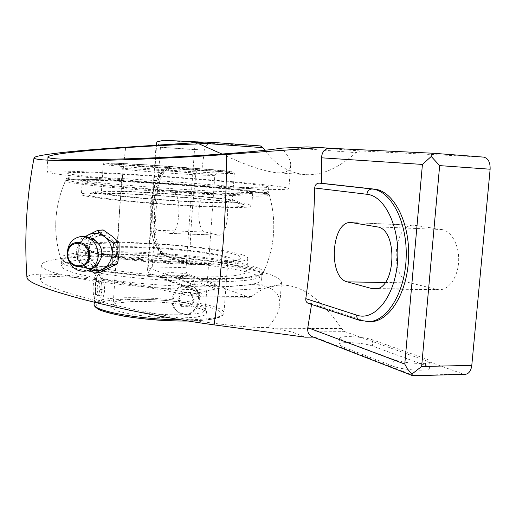 <?xml version="1.0" encoding="UTF-8"?>
<svg xmlns="http://www.w3.org/2000/svg" width="516" height="516" viewBox="0 0 516 516"><rect width="100%" height="100%" fill="white"/><g stroke="black" fill="none" stroke-linecap="round" stroke-linejoin="round"><path stroke-width="0.39" stroke-dasharray="2.58 1.94" d="M188.553 263.508C146.318 262.728 94.589 255.246 97.634 250.892C97.718 242.01 230.355 251.286 227.898 260C226.647 262.728 213.534 263.895 188.553 263.508M187.011 285.084L191.017 285.832C203.962 289.844 199.137 314.599 184.947 314.063L179.961 312.973C165.862 307.581 172.389 284.006 187.011 285.084M104.638 290.424C103.593 297.855 101.575 301.834 98.575 302.376C93.506 302.911 95.402 273.416 99.033 274.08C102.368 275.292 104.232 280.736 104.638 290.424M189.056 169.648C156.69 167.661 116.551 164.365 117.958 163.869C116.229 162.559 222.725 170.009 219.79 170.99C218.552 171.267 208.309 170.822 189.056 169.648M186.805 174.266C157.535 172.531 121.208 169.441 122.298 168.829L122.298 168.809C121.608 167.423 216.636 174.066 214.837 175.279L214.811 175.298C213.579 175.634 204.246 175.292 186.805 174.266M191.03 264.327C151.678 263.586 101.484 257.323 93.648 252.537C82.934 246.932 121.383 245.068 163.824 248.112C206.29 251.002 243.429 258.155 231.336 262.16C225.26 263.992 211.824 264.714 191.03 264.327M194.332 261.993C150.685 261.128 94.957 254.227 86.694 249.093L84.785 246.796C86.32 245.461 90.481 244.416 97.266 243.662C112.688 242.423 137.933 242.817 164.12 244.584C184.212 246.074 201.962 248.035 217.365 250.479C226.511 252.111 233.419 253.762 238.089 255.414C241.217 257.02 241.404 258.458 238.656 259.722C232.135 261.683 217.359 262.444 194.332 261.993M197.157 262.908C141.681 261.864 73.853 252.118 78.129 246.693C79.025 235.483 250.125 247.448 247.751 258.555C246.313 261.96 229.446 263.412 197.157 262.908M196.151 276.905C140.707 276.221 72.995 265.856 77.31 259.716C78.29 247.1 249.247 259.058 246.764 271.564C245.294 275.409 228.42 277.189 196.151 276.905M202.24 192.365C146.583 189.507 78.174 182.896 82.25 181.09C82.715 177.007 254.543 189.024 252.717 193.01C251.44 194.203 234.612 193.99 202.24 192.365M201.221 206.516C145.602 204.026 77.31 196.783 81.425 194.242C81.98 188.727 253.659 200.73 251.718 206.155C250.415 207.793 233.58 207.909 201.221 206.516M198.357 205.961C172.396 204.742 140.429 202.317 118.274 199.911C95.66 197.351 85.785 195.467 88.636 194.248C98.35 190.372 237.063 200.073 244.732 205.162C247.048 207.103 231.587 207.374 198.357 205.961M195.487 202.008C145.996 199.705 86.862 193.326 95.97 191.63C104.058 188.295 231.574 197.209 237.824 201.55C239.656 203.194 225.544 203.349 195.487 202.008M192.971 201.543C150.62 199.563 98.504 194.177 101.407 192.333C101.181 188.327 234.341 197.641 232.239 201.479C231.104 202.665 218.016 202.685 192.971 201.543M101.897 290.392C101.22 297.835 99.672 301.834 97.266 302.376C91.461 302.924 91.971 273.332 97.737 274.048C100.743 275.26 102.129 280.71 101.897 290.392M94.912 286.96L95.718 294.546L98.259 295.849L100.001 289.457L99.169 281.8L96.621 280.601L94.912 286.96L97.137 286.986L97.95 294.565L95.718 294.546M97.95 294.565L100.504 295.868L102.252 289.482L101.413 281.833L98.853 280.633L96.621 280.601M101.413 281.833L99.169 281.8M98.853 280.633L97.137 286.986M100.504 295.868L98.259 295.849M102.252 289.482L100.001 289.457M185.489 314.309L180.581 313.27C165.094 307.226 176.382 279.537 191.636 286.051C205.491 290.424 200.131 315.057 185.489 314.309M178.736 299.757L182.116 307.046L189.882 307.085L194.261 299.873L190.92 292.598L183.148 292.514L178.736 299.757L177.788 299.357L181.168 306.633L182.116 307.046M181.168 306.633L188.914 306.672L193.287 299.48L189.953 292.217L182.2 292.133L183.148 292.514M189.953 292.217L190.92 292.598M182.2 292.133L177.788 299.357M188.914 306.672L189.882 307.085M193.287 299.48L194.261 299.873M85.991 238.702L86.082 249.125C86.72 242.288 89.778 237.321 95.26 234.232L85.991 238.702L80.161 239.392L85.192 236.528M86.082 249.125L84.656 259.735L93.235 265.843C88.236 261.573 85.849 256 86.082 249.125M103.103 229.897L95.26 234.232C100.943 231.568 106.451 232.161 111.791 236.012C116.887 240.282 119.319 245.913 119.086 252.905C118.396 259.838 115.274 264.818 109.708 267.843C103.968 270.41 98.479 269.745 93.235 265.843L100.362 272.255M260.283 145.925L197.821 142.797C196.074 143.138 194.971 145.428 194.5 149.659L186.102 267.649L152.226 266.933L147.995 272.061L147.544 270.003L148.195 267.74L194.764 285.225C194.945 288.96 196.602 291.534 199.744 292.946L202.027 293.391L194.055 293.314L116.829 281.484C68.125 273.964 27.09 271.384 26.961 277.653M114.242 242.049C116.332 245.235 117.319 248.738 117.19 252.55C116.319 260.109 112.527 264.74 105.806 266.45C87.668 270.5 82.489 236.754 100.646 235.309C106.083 234.89 110.618 237.134 114.242 242.049M220.493 194.384L207.845 192.397C197.654 191.023 195.19 230.413 205.336 232.045L218.287 235.173C229.117 236.76 231.4 194.938 220.493 194.384L172.454 191.862L160.889 189.907C151.581 188.566 149.169 228.717 158.438 230.342L170.267 233.49C180.181 235.064 182.438 192.365 172.454 191.862M436.459 289.386L439.226 289.747C448.901 290.037 458.015 277.04 458.647 261.206C459.401 245.39 451.494 230.91 441.857 229.543L414.161 225.215C392.87 223.164 389.212 278.885 410.31 282.903L436.459 289.386L376.822 288.586M264.843 150.291C275.834 165.068 289.308 173.176 305.253 174.608C321.223 175.795 338.148 168.474 356.046 152.633L289.618 147.692M483.428 157.103L360.149 150.924L356.046 152.633M186.102 267.649C185.966 271.874 186.715 274.493 188.353 275.505L248.776 297.171L249.634 297.326L251.589 296.558C260.799 288.915 270.919 285.09 281.942 285.084C302.008 285.103 321.829 299.564 341.398 328.46L345.036 331.678L463.278 374.068L465.122 374.371M197.821 142.797L163.572 140.275L204.929 142.055M194.055 293.314L202.491 296.9L188.192 295.333C121.524 280.904 41.744 271.371 40.442 279.595C40.461 283.781 57.56 290.456 91.732 299.609C125.253 308.316 171.673 317.437 208.999 322.616C236.031 326.293 255.523 327.892 267.488 327.415C274.97 319.507 279.053 311.986 279.743 304.853C280.362 291.895 271.003 285.155 251.666 284.645C233.664 285.271 212.502 288.837 188.192 295.333M341.398 328.46L275.447 328.757L267.488 327.415M275.447 328.757L292.108 331.994L305.233 337.174M190.062 287.902L164.785 277.814C164.417 276.112 184.289 277.008 188.895 278.885L214.379 288.212L215.604 289.083C216.127 290.979 194.893 290.005 190.062 287.902L190.385 283.349L165.081 273.532C164.707 271.887 184.586 272.796 189.198 274.628L214.708 283.703L215.933 284.548C216.462 286.386 195.229 285.393 190.385 283.349M194.764 285.225L195.016 265.147L167.416 256.052C146.699 250.886 152.278 164.178 173.318 166.874L201.846 170.022L204.484 150.111C205.574 145.402 208.341 142.913 212.785 142.642L212.953 142.648M370.14 321.681L359.71 320.378M311.548 304.434L311.67 303.576L363.258 320.565M433.292 153.252L330.008 148.279M312.122 336.625L314.754 337.09L313.335 337.103M311.67 303.576L308.362 303.376M201.846 170.022L200.027 169.912C197.776 170.016 196.403 171.267 195.899 173.66C192.532 202.685 190.449 231.807 189.662 261.019C189.727 262.966 190.585 264.276 192.249 264.94L195.016 265.147M392.895 366.128L341.747 346.404L339.006 344.353C338.67 341.276 363.496 342.527 372.378 346.017L425.403 365.418C428.099 366.418 429.415 367.347 429.357 368.211C429.905 371.759 402.648 370.211 392.895 366.128L393.476 359.478L342.256 340.276L339.509 338.29C339.16 335.316 364.006 336.58 372.894 339.98L425.997 358.872C428.693 359.839 430.015 360.742 429.957 361.574C430.518 365.012 403.241 363.457 393.476 359.478M147.995 272.061L151.446 274.183L154.31 274.899L202.027 293.391M156.129 145.222L156.445 146.957L204.484 150.111M412.871 375.751L413.503 375.371L463.278 374.068M152.226 266.933L160.437 147.254L156.883 141.932M218.913 187.173C180.974 185.07 133.696 181.658 99.498 178.562C64.642 175.317 47.117 173.079 46.93 171.828C49.717 167.236 289.205 183.98 288.863 188.746C287.509 190.101 264.192 189.572 218.913 187.173M221.977 154.026C244.932 164.888 263.25 171.151 276.937 172.821C285.703 173.234 290.295 170.732 290.702 165.294C290.947 160.573 287.851 154.864 281.407 148.163M209.67 185.844C178.175 184.089 139.288 181.277 110.972 178.71C82.025 176.027 67.422 174.163 67.157 173.112C68.434 169.229 270.042 183.322 268.726 187.205C267.398 188.334 247.712 187.882 209.67 185.844M209.303 190.952C177.814 189.262 138.939 186.437 110.643 183.786C81.715 181.006 67.119 179.007 66.867 177.794L66.893 177.749C69.86 173.44 268.043 187.302 268.372 191.836L268.365 191.888C267.024 193.203 247.338 192.887 209.303 190.952M202.717 281.788C172.189 281.323 134.779 278.414 106.98 274.377C78.516 270.01 63.442 265.83 61.759 261.831L61.714 261.251C63.662 246.055 264.153 260.07 261.954 275.247L261.747 275.815C258.484 280.059 238.805 282.052 202.717 281.788M202.349 286.825C170.996 286.412 132.438 283.336 104.445 279.053C75.846 274.409 61.507 270.016 61.43 265.875C63.41 250.092 263.844 264.108 261.593 279.872C259.993 284.651 240.243 286.967 202.349 286.825M211.373 290.185C173.608 289.747 126.73 286.032 92.932 280.839C58.495 275.228 41.293 269.952 41.325 265.005C43.344 256.568 103.123 254.517 163.398 258.8C189.695 260.741 213.766 263.424 235.599 266.843C249.086 269.184 260.322 271.655 269.307 274.235C276.699 276.84 280.781 279.362 281.555 281.807C279.865 287.483 256.471 290.276 211.373 290.185M88.455 248.776C89.661 241.127 93.719 236.631 100.62 235.296C110.688 235.612 116.048 241.391 116.7 252.627C115.758 260.212 111.959 264.856 105.303 266.559C98.259 267.327 93.054 264.198 89.681 257.174M89.752 269.984L78.819 260.67L78.709 250.144L80.161 239.392M78.819 260.67L84.656 259.735M67.977 258.742L67.222 253.543M101.213 257.832C97.331 266.766 91.216 269.255 82.876 265.308C75.459 258.832 74.349 251.408 79.554 243.023C85.953 237.005 92.325 237.302 98.679 243.92M90.429 269.694L85.953 267.114C80.896 262.779 78.484 257.123 78.709 250.144C79.019 245.887 80.444 242.198 82.992 239.076L85.591 236.573M94.209 304.156C94.57 290.882 226.724 300.125 223.938 313.231C222.596 317.346 209.457 319.552 184.535 319.843L180.8 319.823M194.603 170.28L135.785 166.107L105.019 163.095L108.515 162.843L146.054 164.778L219.461 170.267L231.413 171.544L231.432 172.054L194.603 170.28M176.865 314.812C147.376 314.96 111.327 308.478 113.41 303.795C113.243 294.507 207.374 301.086 205.007 310.2C203.962 313.115 194.584 314.65 176.865 314.812M177.768 318.166L155.432 317.25C140.036 315.753 127.536 313.715 117.938 311.148L110.734 307.349L113.268 304.105C119.589 302.434 129.148 301.518 141.939 301.37C162.256 301.737 183.935 304.182 197.938 307.736L206.594 311.406L206.071 314.825L195.906 317.269L177.768 318.166M95.731 306.665L97.214 303.543C101.304 301.763 108.012 300.447 117.332 299.583C137.598 298.3 165.842 299.706 189.017 303.105C200.034 304.943 208.948 307.001 215.746 309.284C220.919 311.606 222.854 313.825 221.551 315.934C218.191 317.875 211.605 319.359 201.801 320.378L183.864 321.023M202.878 279.298L154.626 276.989L108.237 272.055L75.213 265.811L62.043 259.819L69.267 255.285L93.196 252.872L128.226 252.769L168.319 254.846L207.451 258.748L239.624 263.94L258.916 269.662L260.187 274.899L240.791 278.459L202.878 279.298M203.53 278.53C172.505 278.014 134.45 275.054 106.251 271.003C77.381 266.624 62.184 262.457 60.662 258.516C59.579 251.544 110.843 249.821 163.643 253.575C216.462 257.207 266.275 265.998 263.295 272.687C260.193 276.899 240.275 278.846 203.53 278.53M209.625 194.551C177.478 192.874 137.746 189.972 109.037 187.205C79.709 184.302 65.164 182.193 65.409 180.884C68.493 176.104 269.049 190.133 269.397 195.145C268.578 196.667 248.654 196.467 209.625 194.551M209.103 193.468L160.586 190.423L113.817 186.605L80.412 182.993L66.951 180.4L74.001 179.258L97.892 179.6L132.999 181.232L212.676 186.947L245.171 190.172L264.798 192.965L266.346 194.738L247.08 194.99L209.103 193.468M195.093 171.822C152.684 169.254 100.381 164.888 103.213 164.249C102.839 162.598 236.251 171.931 234.329 173.421C233.245 173.86 220.164 173.324 195.093 171.822M116.829 281.484C117.306 236.541 120.26 191.784 125.691 147.202M248.776 297.171L202.775 296.752M188.353 275.505L154.31 274.899M148.195 267.74L156.445 146.957M345.036 331.678L292.108 331.994M314.754 337.09L413.503 375.371M360.149 150.924L306.833 146.912M194.5 149.659L160.437 147.254M167.416 256.052L165.7 256.007L193.203 265.101M195.899 173.66L168.184 170.319C168.551 168.061 169.79 166.887 171.905 166.791L173.634 166.9M173.318 166.874L200.027 169.912M168.184 170.319C148.937 166.72 143.48 247.615 162.508 252.221L189.662 261.019M192.249 264.94L164.798 255.852C158.928 256.549 148.053 235.096 150.13 210.87C150.73 186.915 160.947 165.378 171.596 166.765C150.62 164.075 145.048 250.84 165.7 256.007L163.25 254.756L162.508 252.221M309.484 303.556L360.929 320.571L367.785 321.687M376.912 226.853L441.857 229.543M352.254 222.628L415.386 225.337M385.226 282.491L410.31 282.903M161.218 189.94L208.206 192.436M158.438 230.342L205.336 232.045M169.558 233.38L217.507 235.064M251.589 296.558L193.784 296.016M165.997 274.202L165.7 278.505M189.198 274.628L188.895 278.885M214.708 283.703L214.379 288.212M342.256 340.276L341.747 346.404M372.894 339.98L372.378 346.017M425.997 358.872L425.403 365.418M97.634 250.892L94.331 302.215M227.898 260L223.938 313.231L222.241 315.882C221.37 316.708 219.074 317.598 215.346 318.553C208.748 319.939 199.653 320.759 188.056 321.01M214.811 175.298L219.79 170.99M122.298 168.829L117.958 163.869M122.298 168.809L113.172 304.575L115.307 303.653C117.79 302.879 123.26 302.189 131.709 301.576C141.661 301.325 152.465 301.608 164.107 302.428C175.634 303.563 185.489 304.995 193.681 306.723L203.388 309.8L205.233 311.013L214.837 175.279M231.336 262.16L238.656 259.722M93.648 252.537L86.694 249.093M78.129 246.693L77.31 259.716M247.751 258.555L246.764 271.564M60.662 258.516C60.643 257.961 59.824 259.967 66.609 263.076L80.322 267.114L96.228 270.216C116.913 273.364 140.217 275.892 166.139 277.808L202.969 279.311C221.667 279.582 236.393 279.098 247.145 277.879C252.672 277.395 257.478 276.234 261.58 274.402L263.295 272.687C274.802 247.583 276.834 221.738 269.397 195.145L267.514 193.635L238.785 189.462L170.693 183.625L120.015 180.542C98.691 179.504 83.044 179.084 73.066 179.278C66.506 179.607 66.125 179.929 65.409 180.884C54.341 206.181 52.761 232.058 60.662 258.516M82.25 181.09L81.425 194.242M252.717 193.01L251.718 206.155M95.97 191.63L88.636 194.248M237.824 201.55L244.732 205.162M232.239 201.479L234.329 173.421L233.632 172.08L212.863 169.68L163.862 165.952L121.492 163.366L104.039 163.062L103.213 164.249L101.407 192.333M97.266 302.376L98.575 302.382M97.737 274.048L99.033 274.073M191.636 286.051L191.023 285.819M180.581 313.27L179.955 312.986M151.446 274.183L199.737 292.953M203.104 142.171L212.785 142.642M147.544 270.003L156.064 145.228M374.229 288.883L439.226 289.747M351.119 222.512L414.161 225.215M160.889 189.907L207.845 192.397M170.267 233.49L218.287 235.173M47.82 157.096L46.93 171.828M290.702 165.294L288.863 188.746M67.157 173.112L66.867 177.794M268.726 187.205L268.365 191.888M261.747 275.815C275.131 248.706 277.337 220.713 268.372 191.836M66.893 177.749C53.993 205.091 52.284 233.122 61.759 261.831M61.714 261.251L61.43 265.875M261.954 275.247L261.593 279.872M41.325 265.005L40.442 279.595M281.555 281.807L279.749 304.853M249.634 297.326L202.491 296.9M281.942 285.084L251.666 284.645M305.253 174.608L276.937 172.821M105.303 266.559L105.812 266.469M82.876 265.308L87.333 268.114M79.554 243.023L82.992 239.076M165.081 273.532L164.785 277.814M215.933 284.548L215.604 289.083M339.509 338.29L339.006 344.353M429.957 361.574L429.357 368.211"/><path stroke-width="0.77" d="M94.673 273.338L100.362 272.255L117.667 263.67L119.086 252.905L119.073 242.346L111.791 236.012L103.103 229.897L97.427 230.491L104.716 236.857L113.546 243.088L112.101 253.995L112.133 264.656L94.673 273.338L89.752 269.984M34.056 157.819C26.51 197.673 24.142 237.618 26.955 277.653C27.561 282.375 46.924 289.786 85.043 299.893C122.621 309.536 173.415 319.385 214.069 324.874C222.19 269.823 226.369 213.018 226.608 154.452C184.663 157.528 131.374 159.947 92.809 160.534C53.464 160.979 33.875 160.07 34.05 157.819C35.301 154.781 76.31 150.388 125.691 147.202L204.929 142.055L214.024 142.487L199.021 143.854C130.348 146.273 48.878 152.865 47.827 156.999C47.962 159.012 65.597 159.825 100.723 159.444C135.198 158.941 182.941 156.819 221.338 154.071C249.144 152.052 269.165 150.079 281.407 148.163L306.833 146.912L320.513 147.563L226.608 154.452M264.843 150.291L262.941 147.673L260.348 145.925L214.069 142.493M471.792 365.38L490.129 169.216C490.31 162.172 488.123 158.135 483.563 157.109L433.24 153.246L431.247 156.483L422.417 164.43L404.776 364.07L407.298 368.759L411.884 374.094L412.703 375.725L465.122 374.371C468.792 373.913 471.018 370.914 471.792 365.38L421.637 366.495L439.651 165.617L431.247 156.483M313.335 337.103L305.233 337.174L214.069 324.874M330.111 148.286L329.911 148.273C324.738 148.634 321.945 151.807 321.533 157.806L321.404 183.27L319.204 183.135C316.527 183.296 315.024 184.909 314.695 187.985C313.773 225.634 310.806 262.521 305.795 298.641L356.704 315.134C374.39 321.474 394.534 297.506 397.436 262.896C400.597 228.33 385.188 195.867 366.902 194.274C367.469 190.933 369.198 189.172 372.075 189.004L374.416 189.14C393.276 190.701 409.878 221.661 408.633 257.355C407.601 293.062 389.064 322.184 370.14 321.681L359.71 320.378C357.627 319.527 356.62 317.779 356.704 315.134M371.649 288.515L374.229 288.883C395.914 291.127 398.629 228.607 376.912 226.853L351.119 222.512C331.311 220.5 327.699 277.769 347.307 281.871L371.649 288.515L376.822 288.586M311.548 304.434L307.813 327.666L404.776 364.07M374.416 189.14L321.404 183.27M330.008 148.279L320.513 147.563M412.703 375.725L312.122 336.632C308.697 335.052 307.259 332.065 307.813 327.666M308.362 303.376C306.452 302.602 305.601 301.022 305.795 298.641M163.572 140.275L156.883 141.932L156.129 145.222M411.884 374.094L421.637 366.495M199.021 143.854L221.977 154.026M89.681 257.174L88.455 248.776M112.133 264.656L117.667 263.67M113.546 243.088L119.073 242.346M85.192 236.528L97.427 230.491M67.222 253.543C67.854 243.681 72.53 237.986 81.257 236.457C92.022 237.186 97.718 243.617 98.35 255.743C97.389 263.857 93.415 268.959 86.417 271.035C77.581 272.158 71.434 268.056 67.977 258.742M98.679 243.92L99.259 244.732C101.142 247.674 101.994 250.924 101.8 254.478L101.213 257.832L98.362 263.437C98.388 263.966 92.745 269.842 86.417 271.035M85.591 236.573L87.991 235.044C93.738 232.342 99.311 232.942 104.716 236.857C109.876 241.185 112.333 246.9 112.101 253.995C111.404 261.031 108.244 266.088 102.62 269.152C98.653 271.042 94.589 271.223 90.429 269.694M180.8 319.823C139.01 319.63 91.287 310.542 94.209 304.156C93.615 305.124 94.673 306.607 97.382 308.607C98.511 310.084 106.702 312.49 121.957 315.818C138.572 318.714 162.856 320.894 183.967 321.042L188.056 321.01M183.864 321.023C145.28 321.307 97.24 313.141 95.731 306.665M314.695 187.985L366.902 194.274M321.533 157.806L422.417 164.43M490.129 169.216L439.651 165.617M319.204 183.135L372.075 189.004C390.883 190.565 407.434 221.551 406.182 257.284C405.157 293.036 386.658 322.19 367.785 321.687M347.307 281.871L385.226 282.491M262.941 147.673L204.755 143.396M88.694 255.807C87.797 270.732 66.745 268.101 67.815 253.356C68.57 238.56 89.707 240.869 88.694 255.807M89.829 255.865C88.855 272.022 66.074 269.159 67.235 253.221C68.054 237.212 90.919 239.695 89.829 255.865M94.331 302.215L94.209 304.156M163.353 140.262L203.104 142.171M329.911 148.273L433.24 153.246L483.563 157.109M156.064 145.228L156.129 144.274M308.355 303.382L359.71 320.378M260.348 145.925L214.024 142.487M81.257 236.457C87.649 235.748 94.757 239.695 94.892 240.211L99.259 244.732"/></g></svg>
